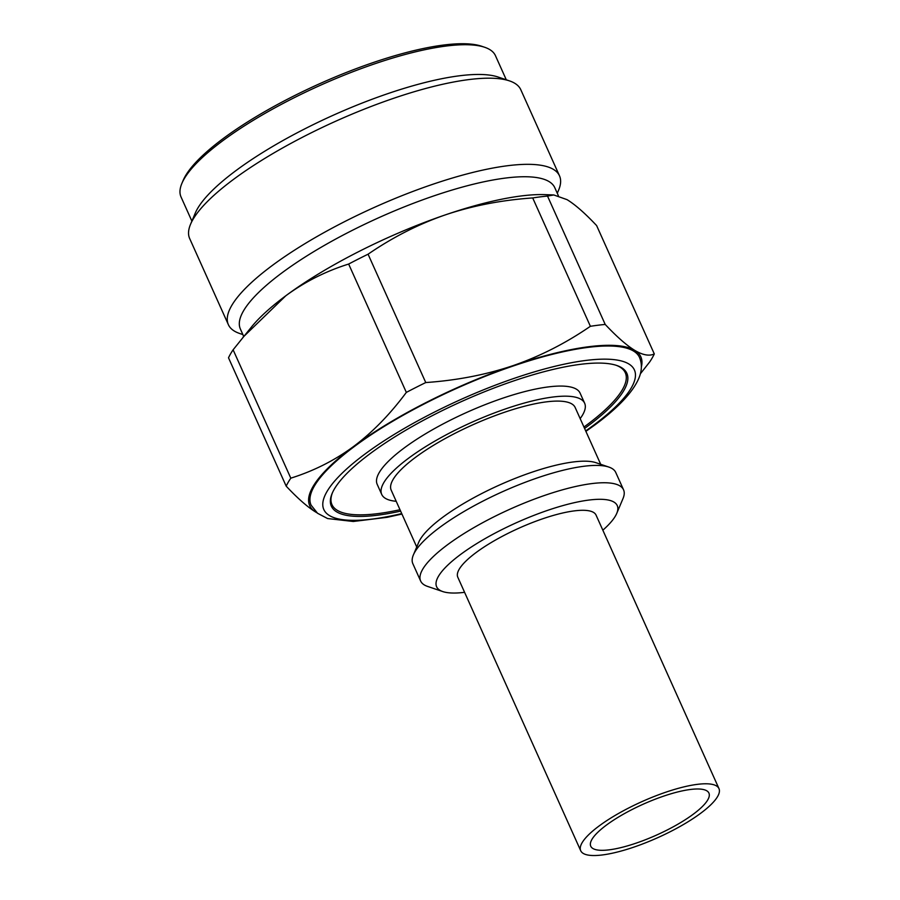 <?xml version="1.0" encoding="UTF-8"?>
<svg xmlns="http://www.w3.org/2000/svg" width="900" height="900" viewBox="0 0 900 900"><rect width="100%" height="100%" fill="white"/><g stroke="black" fill="none" stroke-linecap="round" stroke-linejoin="round"><path stroke-width="1.35" d="M690.502 789.469A64.789 16.819 155.8 0 0 623.048 814.387A64.789 16.819 155.8 0 0 590.749 846.214A64.789 16.819 155.8 0 0 609.176 849.836A64.789 16.819 -24.2 0 0 676.631 824.929A64.789 16.819 -24.2 0 0 708.93 793.102A64.789 16.819 -24.2 0 0 690.502 789.469M697.41 784.35A75.791 19.676 155.8 0 0 618.491 813.488A75.791 19.676 155.8 0 0 580.714 850.725A75.791 19.676 155.8 0 0 602.28 854.966A75.791 19.676 -24.2 0 0 681.188 825.829A75.791 19.676 -24.2 0 0 718.965 788.591A75.791 19.676 -24.2 0 0 697.41 784.35M718.965 788.591L596.059 515.104A75.791 19.676 155.8 0 0 574.493 510.863A75.791 19.676 155.8 0 0 495.585 540A75.791 19.676 155.8 0 0 457.808 577.238L580.714 850.725M602.842 530.19A99.011 25.706 155.8 0 0 616.748 513.382A99.011 25.706 155.8 0 0 589.072 500.04A99.011 25.706 155.8 0 0 475.346 544.455A99.011 25.706 155.8 0 0 442.777 591.57A99.011 25.706 155.8 0 0 464.591 592.324M616.748 513.382L623.002 498.566A111.24 28.879 155.8 0 0 623.554 489.814A111.24 28.879 155.8 0 0 591.908 483.581A111.24 28.879 155.8 0 0 476.089 526.354A111.24 28.879 155.8 0 0 420.637 581.006A111.24 28.879 155.8 0 0 427.556 586.406L442.777 591.57M623.554 489.814L615.758 472.478A111.24 28.879 155.8 0 0 608.839 467.066A111.24 28.879 155.8 0 0 584.111 466.245A111.24 28.879 155.8 0 0 481.095 502.065A111.24 28.879 155.8 0 0 413.392 554.906A111.24 28.879 155.8 0 0 412.841 563.67L420.637 581.006M608.839 467.066L595.901 462.679A100.845 26.179 155.8 0 0 573.48 461.936A100.845 26.179 -24.2 0 0 480.082 494.404A100.845 26.179 -24.2 0 0 418.714 542.317L413.392 554.906M416.734 546.986L391.207 490.174A100.845 26.179 -24.2 0 1 441.473 440.629A100.845 26.179 -24.2 0 1 546.48 401.85A100.845 26.179 155.8 0 1 575.168 407.498L600.705 464.31M580.163 418.613A111.24 28.879 155.8 0 0 584.651 403.245A111.24 28.879 155.8 0 0 553.005 397.012A111.24 28.879 155.8 0 0 437.175 439.785A111.24 28.879 155.8 0 0 381.724 494.438A111.24 28.879 155.8 0 0 396.202 501.289M584.651 403.245L580.095 393.12A111.24 28.879 155.8 0 0 548.449 386.899A111.24 28.879 -24.2 0 0 432.63 429.66A111.24 28.879 -24.2 0 0 377.179 484.312L381.724 494.438M332.471 492.683A160.808 41.749 155.8 0 0 377.707 513.641A160.808 41.749 155.8 0 0 399.994 509.715M583.954 427.039A160.808 41.749 155.8 0 0 616.039 365.243M400.613 511.121A161.989 42.053 -24.2 0 1 377.438 515.227A161.989 42.053 -24.2 0 1 332.156 493.402A161.989 42.053 -24.2 0 1 430.74 416.452A161.989 42.053 -24.2 0 1 580.781 364.286A161.989 42.053 -24.2 0 1 616.793 365.49A161.989 42.053 -24.2 0 1 584.584 428.445M585.9 431.37L595.215 424.699C618.041 407.812 632.509 392.501 638.606 378.799C641.936 371.205 642.251 364.118 639.562 357.548A180.056 46.744 155.8 0 0 527.22 361.429A180.056 46.744 155.8 0 0 354.577 446.355A180.056 46.744 155.8 0 0 311.108 505.17L317.543 513.27L327.589 518.546L353.272 521.483L387.225 517.309L401.94 514.046M316.868 512.719A181.519 47.126 -24.2 0 1 315.776 512.1A181.519 47.126 -24.2 0 1 353.599 446.479A181.519 47.126 -24.2 0 1 513.101 365.614A181.519 47.126 -24.2 0 1 634.781 350.381A181.519 47.126 -24.2 0 1 641.374 366.874M316.957 512.786L315.776 512.1C307.665 507.15 297.81 498.51 286.189 486.157A203.524 52.841 -24.2 0 1 290.801 478.17C313.74 470.97 334.676 460.406 353.599 446.479C372.51 432.293 390.094 414.27 406.339 392.4A203.524 52.841 -24.2 0 1 425.756 382.556C457.043 380.374 486.157 374.726 513.101 365.614C540.079 356.276 565.841 343.17 590.389 326.295L532.699 197.933A203.524 52.841 -24.2 0 1 547.515 196.076L553.77 194.951L567.034 199.643C575.145 204.581 585 213.232 596.621 225.574L654.3 353.936A203.524 52.841 -24.2 0 1 649.699 361.924L640.361 373.815M406.339 392.4L348.649 264.049A203.524 52.841 -24.2 0 1 368.066 254.205C392.726 237.274 418.489 224.156 445.354 214.875C472.421 205.751 501.536 200.104 532.699 197.933M425.756 382.556L368.066 254.205M547.515 196.076L605.205 324.439A203.524 52.841 155.8 0 0 590.389 326.295M290.801 478.17L233.111 349.808L252.011 326.329A181.519 47.126 -24.2 0 1 285.851 295.74A181.519 47.126 -24.2 0 1 445.354 214.875A181.519 47.126 -24.2 0 1 545.062 194.636L553.77 194.951M243.045 337.196L285.851 295.74C304.864 281.767 325.8 271.204 348.649 264.049M286.189 486.157L228.51 357.795A203.524 52.841 -24.2 0 1 233.111 349.808M605.205 324.439C616.86 336.825 626.715 345.465 634.781 350.381C642.791 355.118 649.305 356.299 654.3 353.936M558.382 195.705L554.783 187.684A172.35 44.752 155.8 0 0 505.744 178.031A172.35 44.752 -24.2 0 0 326.284 244.305A172.35 44.752 -24.2 0 0 240.368 328.984L243.697 336.409M557.291 193.275L558.608 190.148A181.519 47.126 155.8 0 0 559.507 175.849A181.519 47.126 155.8 0 0 507.87 165.69A181.519 47.126 155.8 0 0 318.859 235.485A181.519 47.126 155.8 0 0 228.375 324.675A181.519 47.126 155.8 0 0 239.67 333.484L242.876 334.575M559.507 175.849L520.796 89.719A181.519 47.126 155.8 0 0 509.512 80.899A181.519 47.126 155.8 0 0 469.159 79.549A181.519 47.126 155.8 0 0 301.039 138.004A181.519 47.126 155.8 0 0 190.564 224.235A181.519 47.126 155.8 0 0 189.664 238.534L228.375 324.675M509.512 80.899L498.094 77.029A172.35 44.752 155.8 0 0 459.776 75.746A172.35 44.752 -24.2 0 0 300.15 131.243A172.35 44.752 -24.2 0 0 195.255 213.131L190.564 224.235M191.88 221.107L181.035 196.965A172.35 44.752 -24.2 0 1 181.89 183.386A172.35 44.752 -24.2 0 1 286.785 101.509A172.35 44.752 -24.2 0 1 446.411 46.012A172.35 44.752 -24.2 0 1 484.729 47.295A172.35 44.752 -24.2 0 1 495.45 55.665L506.295 79.808M181.89 183.386L183.139 180.428A169.909 44.111 -24.2 0 1 286.549 99.709A169.909 44.111 -24.2 0 1 443.914 45A169.909 44.111 -24.2 0 1 481.68 46.26L484.729 47.295M585.697 430.909A170.28 44.212 155.8 0 0 593.258 425.464A170.28 44.212 155.8 0 0 585.979 360.428A170.28 44.212 155.8 0 0 364.961 454.061A170.28 44.212 155.8 0 0 401.726 513.585"/></g></svg>
